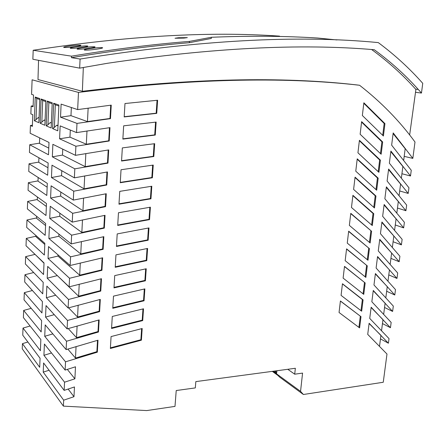 <?xml version="1.0" encoding="UTF-8"?>
<svg xmlns="http://www.w3.org/2000/svg" width="445" height="445" viewBox="0 0 445 445"><rect width="100%" height="100%" fill="white"/><g stroke="black" fill="none" stroke-linecap="round" stroke-linejoin="round"><path stroke-width="0.67" d="M383.724 313.909L385.114 303.19L373.233 290.785M399.693 190.966L408.204 193.43L388.624 169.022L387.106 181.043L406.658 205.106L405.918 210.73L386.371 186.833L384.864 198.748L404.388 222.3L403.654 227.873L384.141 204.489L382.65 216.298L402.135 239.349L401.407 244.872L381.927 221.988L380.447 233.692L399.905 256.248L399.182 261.727L379.735 239.332L378.267 250.936L397.691 273.002L396.973 278.437L377.56 256.526L376.108 268.024L395.494 289.617L394.782 295.002L375.408 273.569L373.967 284.972L393.319 306.088L392.612 311.428L373.272 290.463L371.842 301.766L391.161 322.419L390.46 327.72L371.152 307.211L369.734 318.42L389.019 338.617L388.413 343.223L380.475 338.895M399.137 195.244L400.589 184.085L388.552 169.601M104.319 228.101L105.037 215.319L72.246 222.133L50.24 206.263L49.729 218.384L71.617 235.183L104.319 228.101L103.835 227.779L104.531 215.419M49.729 218.384L59.736 216.253L81.847 232.451L103.835 227.779M371.592 231.261L350.782 213.333L349.353 225.376L370.14 242.992L371.592 231.261L350.749 213.611M360.995 316.673L359.599 327.898L339.051 312.49L340.414 300.97L360.995 316.673L340.397 301.081M100.77 291.086L68.524 299.474L47.192 278.175L47.693 266.421L69.131 286.847L101.471 278.715L100.77 291.086L100.303 290.674L100.965 278.831M78.159 305.22L77.558 317.051L99.146 311.216L99.802 299.541M58.929 234.131L58.835 236.251L80.756 253.934L102.645 248.961L103.329 236.773M81.385 241.585L80.756 253.934M105.526 206.669L72.668 213.305L50.591 198.064L51.108 185.815L73.308 200.105L106.255 193.742L105.526 206.669L105.037 206.374L105.743 193.836M144.063 300.798L112.769 308.296L113.492 296.136L144.87 288.883L144.063 300.798L143.546 300.386L144.314 289.005M83.332 67.495L82.364 91.286C190.243 78.398 281.807 76.284 357.051 84.945L359.582 85.268C381.248 102.183 399.721 121.101 414.996 142.011L412.832 158.381L393.191 132.922L391.645 145.159L411.263 170.263L410.507 175.986L390.899 151.055L389.364 163.182L408.949 187.762L408.204 193.43M404.188 156.373L412.832 158.381M401.93 173.745L410.507 175.986M397.474 208.037L405.918 210.73M395.277 224.964L403.654 227.873M393.096 241.752L401.407 244.872M390.938 258.389L399.182 261.727M388.791 274.893L396.973 278.437M386.666 291.258L394.782 295.002M384.558 307.484L392.612 311.428M382.466 323.576L390.46 327.72M359.582 85.268C282.931 76.407 189.231 78.793 78.487 92.415L32.107 79.805L31.573 94.368L33.536 95.019L33.097 106.828L31.144 106.088L30.855 113.898L32.802 114.693L32.368 126.386L30.432 125.501L30.149 133.25L49.006 142.445L48.499 154.771L29.726 144.742L29.442 152.424L48.155 163.009L47.654 175.213L29.025 163.81L28.747 171.425L47.315 183.373L46.814 195.461L28.335 182.706L28.057 190.26L46.48 203.549L45.985 215.508L27.651 201.435L27.373 208.928L45.651 223.529L45.162 235.366L26.967 219.997L26.694 227.434L44.834 243.315L44.35 255.041L26.294 238.398L26.027 245.773L44.022 262.923L43.543 274.526L25.626 256.643L25.359 263.963L43.215 282.341L42.742 293.834L24.965 274.726L24.698 281.991L42.42 301.588L41.947 312.963L24.308 292.654L24.041 299.863L41.63 320.65L41.163 331.92L23.657 310.432L23.396 317.591L40.851 339.546L40.389 350.71L23.012 328.065L22.751 335.163L40.072 358.264L39.7 367.314L22.439 343.662L22.25 348.819L63.396 406.124L146.75 410.579L174.991 406.391L176.226 390.543L195.316 387.907L195.833 381.604L295.352 368.276L294.707 374.189L302.572 373.099L300.553 391.361L303.39 394.498L383.256 382.261L386.983 354.036L367.72 334.379L369.122 323.265L388.413 343.223M371.614 224.903L373.032 213.472L352.874 195.644M341.076 295.374L342.45 283.754L363.076 299.886L361.668 311.211L341.076 295.374M99.613 311.656L67.518 320.467L46.363 297.733L46.858 286.091L68.118 307.973L100.303 299.418L99.613 311.656L99.146 311.216M145.415 280.806L113.987 287.898L114.715 275.605L146.227 268.763L145.415 280.806L144.892 280.422L145.671 268.88M83.588 198.036L82.948 210.746L105.037 206.374M116.484 246.018L147.623 239.894L148.424 228.018M101.944 270.31L69.548 278.27L48.032 258.434L48.533 246.558L70.16 265.498L102.645 257.8L101.944 270.31L101.466 269.926L102.144 257.911M153.814 156.529L121.552 161.023L122.336 147.907L154.688 143.685L153.814 156.529L153.264 156.312L154.115 143.752M380.458 153.531L381.91 141.816L361.574 122.108M52.338 156.824L74.81 168.833L107.979 163.12L108.719 149.909L75.461 155.338L52.866 144.325L52.338 156.824L62.478 155.088L85.179 166.647L107.479 162.892L108.202 149.987M156.735 113.364L157.625 100.236L124.984 103.524L124.183 116.935L156.735 113.364L156.173 113.208L157.046 100.286M124.2 116.707L156.173 113.208M106.744 185.009L107.479 171.942L74.376 177.844L51.982 165.173L51.459 177.544L73.737 191.189L106.744 185.009L106.249 184.747L106.967 172.026M51.459 177.544L61.555 175.68L84.055 188.814L106.249 184.747M57.082 275.366L78.615 296.225L100.303 290.674M79.221 284.227L78.615 296.225M155.266 135.058L122.859 139.096L123.654 125.835L156.145 122.075L155.266 135.058L154.71 134.874L155.572 122.136M84.711 175.92L84.055 188.814M118.999 203.81L150.416 198.531L151.239 186.321M149.553 219.619L150.393 207.186L118.465 212.749L117.708 225.443L149.553 219.619L149.014 219.318L149.826 207.275M117.736 225.025L149.014 219.318M111.6 327.893L142.211 320.15L142.967 308.925M152.379 177.778L120.261 182.723L121.034 169.751L153.241 165.073L152.379 177.778L151.834 177.533L152.668 165.145M142.723 320.589L111.562 328.488L112.279 316.456L143.518 308.797L142.723 320.589L142.211 320.15M88.143 108.118L87.465 121.591L109.976 118.476L110.722 105.192M85.841 153.564L85.179 166.647M110.482 118.643L76.996 123.399L60.531 117.185L61.11 104.124L77.658 109.592L111.244 105.131L110.482 118.643L109.976 118.476M112.802 307.734L143.546 300.386M114.015 287.37L144.892 280.422M392.418 246.981L393.842 236.017L381.871 222.45M141.399 340.186L110.371 348.48L111.078 336.576L142.189 328.516L141.399 340.186L140.887 339.724L141.638 328.655M146.778 260.62L147.601 248.449L115.956 254.868L115.216 267.295L146.778 260.62L146.249 260.258L147.039 248.555M375.964 196.028L374.484 207.971L353.608 189.42L355.06 177.155L375.964 196.028L375.218 195.794L355.015 177.511M107.979 163.12L107.479 162.892M365.178 282.953L363.76 294.379L343.117 278.108L344.502 266.383L365.178 282.953L344.486 266.561M363.076 293.789L364.461 282.62M148.157 240.222L148.992 227.923L117.202 233.92L116.457 246.474L148.157 240.222L147.623 239.894M409.65 134.969L415.903 89.451L415.619 89.134C402.686 74.71 388.04 61.521 371.67 49.556L374.267 49.723C390.666 61.738 405.339 74.983 418.289 89.462L421.465 93.055L422.75 83.332C409.684 68.53 394.865 54.952 378.289 42.603C297.271 34.71 197.869 40.189 80.089 59.051L79.655 68.141L32.858 59.252L33.186 50.268C126.947 35.923 209.061 31.206 279.532 36.123M60.82 192.068L60.642 196.067L82.948 210.746M98.467 332.02L99.152 319.911L67.112 328.888L46.035 305.582L45.546 317.101L66.516 341.243L98.467 332.02L98.006 331.553L98.651 320.044M68.241 328.56L76.512 337.666L98.006 331.553M45.546 317.101L54.24 314.659M378.183 178.172L357.229 158.815L355.766 171.191L376.687 190.226L378.183 178.172L377.432 177.967L357.185 159.21M80.295 263.017L79.683 275.188L101.466 269.926M61.777 170.713L61.555 175.68M367.297 265.876L365.868 277.402L345.175 260.687L346.577 248.861L367.297 265.876L346.555 249.072M82.481 219.925L81.847 232.451M59.869 213.205L59.736 216.253M77.107 326.001L76.512 337.666M35.149 254.468L44.011 263.218M48.032 258.434L57.95 256.053L79.683 275.188M394.637 229.881L396.072 218.857L384.08 204.989M390.215 263.93L391.633 253.027L379.68 239.76M382.672 141.983L381.154 154.254L360.139 134.24L361.629 121.635L382.672 141.983L381.91 141.816M384.947 123.643L363.86 102.784L362.352 115.505L383.412 136.02L384.947 123.643L384.18 123.499L363.799 103.296M120.278 182.378L151.834 177.533M381.599 330.285L382.978 319.627L371.119 307.501M110.404 347.857L140.887 339.724M86.986 130.964L86.313 144.241L108.719 140.804L109.453 127.709M150.961 198.804L151.806 186.238L119.744 191.361L118.976 204.194L150.961 198.804L150.416 198.531M109.22 140.998L75.895 146.238L59.586 138.801L60.153 125.879L76.551 132.593L109.976 127.637L109.22 140.998L108.719 140.804M121.568 160.717L153.264 156.312M380.419 160.161L378.906 172.321L357.941 152.802L359.415 140.309L380.419 160.161L379.657 159.972L359.365 140.742M378.217 171.614L379.657 159.972M382.717 135.28L384.18 123.499M71.35 107.512L70.972 115.672L87.465 121.591M379.563 345.915L380.942 335.313L369.094 323.515M51.398 122.648L50.213 122.609L47.96 124.739L48.867 102.611L52.187 103.735M51.375 123.087L50.213 122.609M375.997 189.537L377.432 177.967M360.99 310.632L362.364 299.535L342.433 283.899M365.184 276.79L366.574 265.559M396.879 212.638L398.32 201.546L386.305 187.373M388.034 280.728L389.442 269.892L377.51 256.915M401.418 177.689L402.875 166.469L390.821 151.673M363.076 299.886L362.364 299.535M369.45 242.353L370.857 230.988M38.926 157.786L38.743 162.364L47.96 167.743M122.876 138.829L154.71 134.874M44.734 336.292L65.526 361.813L97.333 352.179L98.006 340.197L66.116 349.592L45.218 324.889L44.734 336.292L52.844 333.906M97.333 352.179L96.871 351.684L97.511 340.336M76.062 346.577L75.483 358.075L96.871 351.684M115.244 266.8L146.249 260.258M35.889 235.483L35.845 236.601L44.784 244.466M369.433 248.644L367.993 260.269L347.256 243.109L348.669 231.172L369.433 248.644L348.641 231.422M367.309 259.646L368.71 248.349M403.721 159.983L405.184 148.702L393.107 133.578M62.745 149.142L62.478 155.088M70.304 130.035L69.971 137.143L86.313 144.241M358.92 327.336L360.289 316.3M59.586 138.801L69.971 137.143M373.772 213.722L372.298 225.559L351.472 207.476L352.913 195.322L373.772 213.722L373.032 213.472M68.597 307.84L77.558 317.051M50.591 198.064L60.642 196.067M30.432 125.501L32.413 125.201M103.123 249.311L70.577 256.837L48.878 238.503L49.384 226.505L71.2 243.932L103.835 236.668L103.123 249.311L102.645 248.961M60.531 117.185L70.972 115.672M385.871 297.388L387.267 286.613L375.363 273.925M300.553 391.361L276.556 373.845L279.338 376.887L303.39 394.498M373.794 207.298L375.218 195.794M67.807 349.069L75.483 358.075M58 254.852L57.95 256.053M48.878 238.503L58.835 236.251M46.363 297.733L55.731 295.23M47.192 278.175L57.066 275.672M276.879 370.752L276.668 372.793L275.327 370.958M273.124 371.252L276.328 373.594L274.476 371.074M278.247 375.697L272.318 371.358M276.668 372.793L276.556 373.845M294.707 374.189L287.765 369.289M178.54 37.742L187.345 37.63L183.868 38.098L175.018 38.242L178.54 37.742M79.655 68.141L107.317 63.307C211.286 47.871 300.269 43.343 374.267 49.723M421.465 93.055L415.508 92.293M336.915 39.944L317.68 38.025C284.783 35.962 249.35 35.711 211.386 37.274L189.448 41.402L189.353 42.709C152.496 45.707 113.197 50.697 71.445 57.672L80.089 59.051M63.396 406.124L63.68 400.177L43.215 372.126L49.061 370.251M43.215 372.126L43.599 362.97L64.152 390.376L64.547 382.188L43.927 355.316L51.525 352.974M63.68 400.177L73.976 396.695L74.471 386.955L64.152 390.376M73.976 396.695L68.141 389.041M64.547 382.188L74.888 378.823L75.494 366.797L65.126 370.09L44.405 344.018L43.927 355.316M74.888 378.823L67.317 369.395M38.153 177.483L38.009 181.171L47.153 187.189M39.7 137.905L39.488 143.385L48.772 148.113M29.726 144.742L39.494 143.157M31.144 106.088L33.136 105.81M23.657 310.432L31.211 308.335M22.439 343.662L27.89 342.016M23.012 328.065L30.088 326.013M24.308 292.654L32.407 290.513M24.965 274.726L33.681 272.529M25.626 256.643L35.06 254.384M26.294 238.398L35.861 236.234M26.967 219.997L36.573 217.95M27.651 201.435L37.297 199.499M28.335 182.706L38.02 180.887M29.025 163.81L38.754 162.108M45.568 225.548L36.562 218.284L36.64 216.326M46.358 206.458L37.285 199.811L37.391 196.996M78.487 92.415L77.658 109.592M76.996 123.399L76.551 132.593M75.895 146.238L75.461 155.338M74.81 168.833L74.376 177.844M73.737 191.189L73.308 200.105M72.668 213.305L72.246 222.133M71.617 235.183L71.2 243.932M70.577 256.837L70.16 265.498M69.548 278.27L69.131 286.847M68.524 299.474L68.118 307.973M67.518 320.467L67.112 328.888M66.516 341.243L66.116 349.592M65.526 361.813L65.126 370.09M82.364 91.286L37.986 79.538L38.554 60.336M47.237 101.087L46.236 125.863L51.175 127.988L52.226 102.767L47.237 101.087L48.867 102.611M46.236 125.863L47.96 124.739M71.445 57.672L71.511 56.176L33.186 50.268M71.511 56.176C113.275 49.267 152.59 44.344 189.448 41.402M81.785 47.437C86.308 46.786 88.282 46.313 87.698 46.019C85.785 45.802 81.975 46.057 76.279 46.775C71.467 47.482 69.52 47.988 70.444 48.294C72.585 48.438 76.362 48.155 81.785 47.437M69.676 45.985C64.942 46.675 63.012 47.164 63.885 47.454C65.943 47.593 69.626 47.315 74.932 46.614C79.382 45.98 81.34 45.524 80.795 45.24C78.96 45.034 75.249 45.279 69.676 45.985M90.435 48.477C85.457 49.217 83.482 49.757 84.511 50.09C86.831 50.252 90.819 49.957 96.487 49.2C101.171 48.516 103.173 48.015 102.5 47.693C100.409 47.454 96.393 47.715 90.435 48.477M83.193 47.609C78.298 48.333 76.34 48.85 77.313 49.167C79.538 49.323 83.421 49.033 88.961 48.299C93.567 47.632 95.553 47.142 94.924 46.836C92.927 46.608 89.017 46.864 83.193 47.609M58.901 105.009L53.667 103.251L52.599 128.599L57.778 130.83L58.901 105.009M45.863 100.626L41.101 99.024L40.161 123.243L44.873 125.273L45.863 100.626M39.794 98.584L35.244 97.055L34.354 120.745L38.86 122.687L39.794 98.584M58.017 125.312L56.676 125.273L54.373 127.454L55.336 104.809L53.667 103.251M58 125.818L56.676 125.273M55.336 104.809L58.857 106.005M52.599 128.599L54.373 127.454M40.161 123.243L41.841 122.147L42.692 100.514L41.101 99.024M42.692 100.514L45.824 101.577M45.067 120.489L44.044 120.067L41.841 122.147M45.079 120.105L44.044 120.067M35.244 97.055L36.796 98.512L39.755 99.513M39.043 118.008L38.153 117.641L35.995 119.672L36.796 98.512M34.354 120.745L35.995 119.672M39.054 117.675L38.153 117.641M211.386 37.274L211.292 38.454L189.353 42.709M415.619 89.134L418.289 89.462M87.632 46.002L87.615 46.319M80.734 45.223L80.717 45.518M94.852 46.82L94.835 47.159M102.406 48.043L102.422 47.676"/></g></svg>
